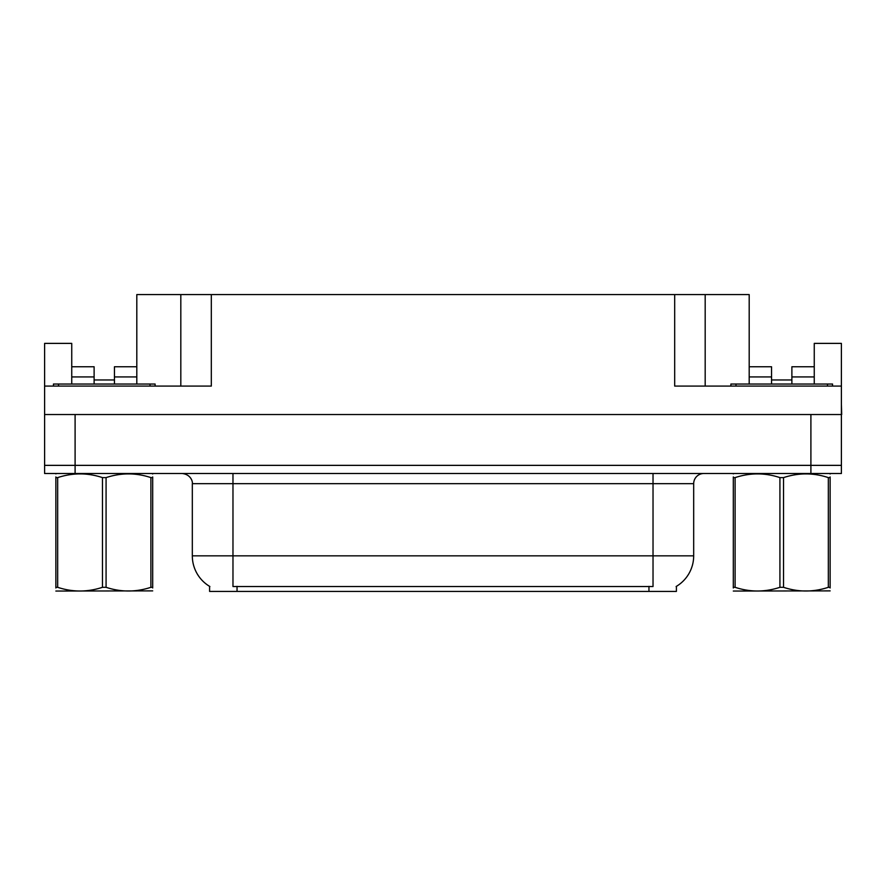 <?xml version="1.0" encoding="UTF-8"?>
<svg xmlns="http://www.w3.org/2000/svg" width="886" height="886" viewBox="0 0 886 886"><rect width="100%" height="100%" fill="white"/><g stroke="black" fill="none" stroke-linecap="round" stroke-linejoin="round"><path stroke-width="1.33" d="M676.406 586.355L676.406 591.416L209.594 591.416L209.594 586.355M114.449 384.037L114.449 376.927L136.809 376.927L136.809 294.584L674.678 294.584L674.678 386.075L841.39 386.075L841.39 465.36L44.61 465.36L44.61 404.37M71.744 384.037L71.744 376.927L94.115 376.927L94.115 366.76L71.744 366.76L71.744 343.38L44.61 343.38L44.61 386.075L211.322 386.075L211.322 294.584M841.39 404.37L841.7 414.537L44.61 414.537L44.61 386.075M791.885 384.037L791.885 376.927L814.256 376.927L814.256 343.38L841.39 343.38L841.39 386.075M180.822 294.584L180.822 386.075M674.678 294.584L705.178 294.584L705.178 386.075M771.551 379.972L791.885 379.972M705.178 294.584L749.191 294.584L749.191 376.927L771.551 376.927L771.551 366.76L749.191 366.76M94.115 379.972L114.449 379.972M209.893 586.532A35.584 35.584 0 0 1 192.317 555.843L232.974 555.843L232.974 586.532L653.026 586.532L653.026 555.843L693.683 555.843L693.683 483.667A10.167 10.167 0 0 1 703.849 473.501M192.317 555.843L192.317 483.667C192.827 482.017 191.088 474.442 182.151 473.501M676.107 586.532A35.584 35.584 0 0 0 693.683 555.843M75.1 473.501L841.39 473.501L841.39 465.36L44.61 465.36L44.61 473.501L75.1 473.501L75.1 414.537M841.39 473.501L841.39 465.36M94.115 376.927L94.115 384.037M136.809 376.927L136.809 384.037M136.809 366.76L114.449 366.76L114.449 376.927M71.744 366.76L71.744 376.927M771.551 376.927L771.551 384.037M749.191 384.037L749.191 376.927M814.256 376.927L814.256 384.037M814.256 366.76L791.885 366.76L791.885 376.927M53.448 386.075L53.448 384.037L155.105 384.037L155.105 386.075M730.895 386.075L730.895 384.037L832.552 384.037L832.552 386.075M152.691 590.884L55.862 591.051M152.691 587.972L152.691 587.307C152.691 592.236 152.691 592.236 152.691 587.307L150.897 587.307L150.897 477.609C136.012 472.681 121.072 472.681 106.076 477.609L102.477 477.609C87.603 472.681 72.663 472.681 57.668 477.609L55.862 477.609C55.862 472.681 55.862 472.681 55.862 477.609L55.862 476.945M106.076 477.609L106.076 587.307C120.95 592.236 135.89 592.236 150.897 587.307M106.076 587.307L102.477 587.307L102.477 477.609M152.691 476.945L152.691 477.609C152.691 472.681 152.691 472.681 152.691 477.609L150.897 477.609M152.691 473.966L152.06 473.501M152.691 477.609L152.691 587.307M57.668 477.609L57.668 587.307L55.862 587.307L55.862 477.609M57.668 587.307C72.541 592.236 87.481 592.236 102.477 587.307M55.862 587.307C55.862 592.236 55.862 592.236 55.862 587.307L55.862 587.972M830.138 590.884L733.309 591.051M830.138 587.972L830.138 587.307C830.138 592.236 830.138 592.236 830.138 587.307L828.332 587.307L828.332 477.609C813.459 472.681 798.519 472.681 783.523 477.609L779.924 477.609C765.05 472.681 750.11 472.681 735.103 477.609L733.309 477.609C733.309 472.681 733.309 472.681 733.309 477.609L733.309 476.945M783.523 477.609L783.523 587.307C798.397 592.236 813.337 592.236 828.332 587.307M783.523 587.307L779.924 587.307L779.924 477.609M830.138 476.945L830.138 477.609C830.138 472.681 830.138 472.681 830.138 477.609L828.332 477.609M830.138 473.966L829.506 473.501M830.138 477.609L830.138 587.307M735.103 477.609L735.103 587.307L733.309 587.307L733.309 477.609M735.103 587.307C749.988 592.236 764.928 592.236 779.924 587.307M733.309 587.307C733.309 592.236 733.309 592.236 733.309 587.307L733.309 587.972M810.9 414.537L810.9 473.501M648.962 591.416L648.962 586.355M237.038 591.416L237.038 586.355M653.026 473.501L653.026 483.667L192.317 483.667M693.683 483.667L653.026 483.667L653.026 555.843L232.974 555.843L232.974 473.501M150.022 384.037L150.022 386.075M58.531 384.037L58.531 386.075M827.469 384.037L827.469 386.075M735.978 384.037L735.978 386.075M56.494 473.501L55.862 473.866M733.94 473.501L733.309 473.866"/></g></svg>
